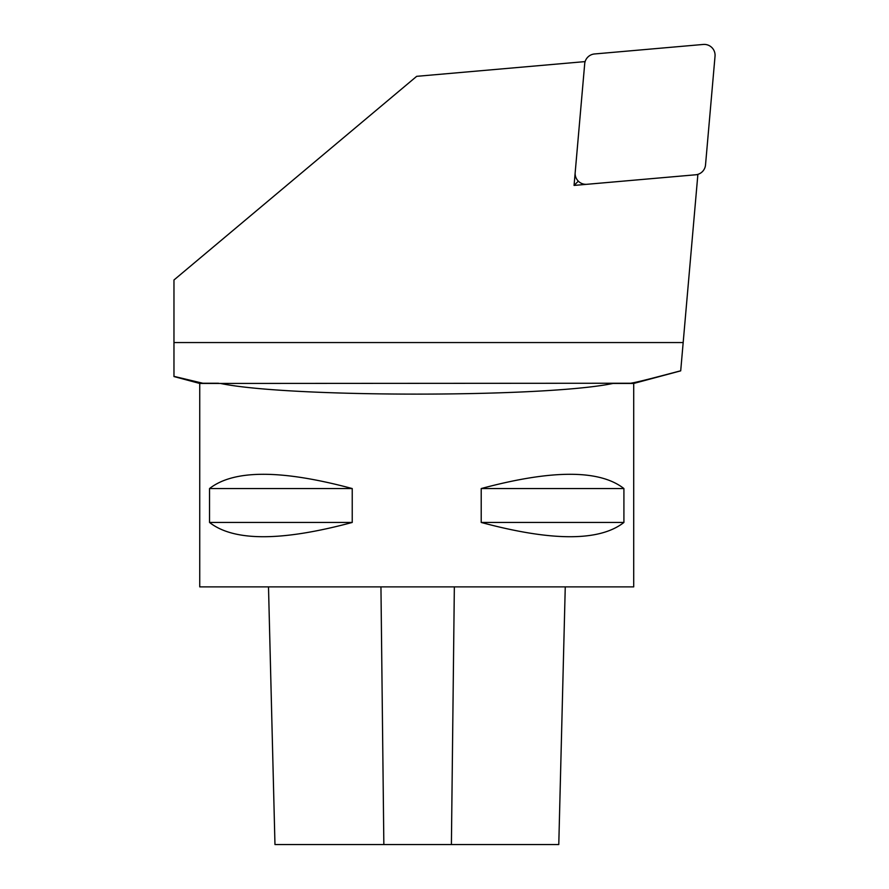 <?xml version="1.0" encoding="UTF-8"?>
<svg xmlns="http://www.w3.org/2000/svg" width="889" height="889" viewBox="0 0 889 889"><rect width="100%" height="100%" fill="white"/><g stroke="black" fill="none" stroke-linecap="round" stroke-linejoin="round"><path stroke-width="1.33" d="M683.174 342.554L697.865 174.588L574.061 185.423L584.895 61.619L416.685 76.332L173.966 279.991L173.966 342.554L683.174 342.554L680.707 370.791C662.85 375.447 639.247 381.881 630.645 383.237L220.472 383.448C288.636 397.672 544.813 397.672 612.977 383.448L630.645 383.237M612.977 383.448L633.713 383.448L680.696 370.857M633.713 383.448L633.713 586.873L199.736 586.873L199.736 383.448L220.472 383.448M202.792 383.237L218.527 383.237L202.792 383.237L173.966 376.358L173.966 342.554M352.233 488.55L352.233 522.454C281.368 541.479 233.807 541.479 209.537 522.454L209.537 488.55C233.807 469.536 281.368 469.536 352.233 488.55L209.537 488.55M623.911 488.55L623.911 522.454C599.642 541.479 552.069 541.479 481.216 522.454L481.216 488.55C552.069 469.536 599.642 469.536 623.911 488.55L481.216 488.55M209.537 522.454L352.233 522.454M481.216 522.454L623.911 522.454M574.061 185.423L578.317 181.167M594.563 53.962A10.846 10.846 0 0 0 584.695 63.819L575.183 172.544A10.846 10.846 0 0 0 586.94 184.301L695.665 174.789A10.846 10.846 0 0 0 705.522 164.921L715.034 56.207A10.846 10.846 0 0 0 703.277 44.45L594.563 53.962M268.5 586.873L274.968 844.55L558.781 844.55L565.26 586.873M380.948 586.873L383.848 844.55M454.346 586.873L451.401 844.55M199.736 383.448L173.966 376.547"/></g></svg>
